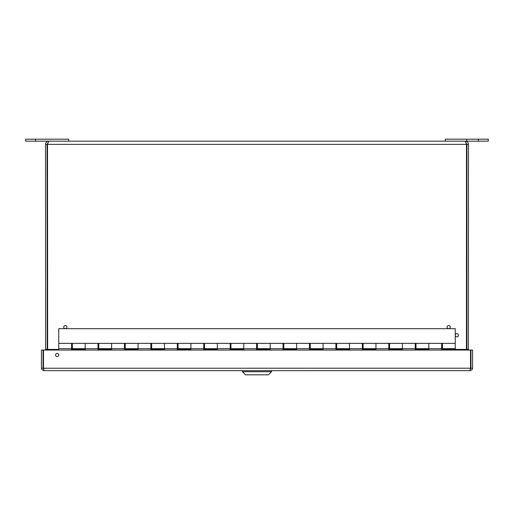 <?xml version="1.0" encoding="UTF-8"?>
<svg xmlns="http://www.w3.org/2000/svg" width="514" height="514" viewBox="0 0 514 514"><rect width="100%" height="100%" fill="white"/><g stroke="black" fill="none" stroke-linecap="round" stroke-linejoin="round"><path stroke-width="0.77" d="M43.896 370.665L43.491 368.197L43.491 350.047L470.509 350.047L470.509 368.197L470.104 370.665L43.896 370.665L41.968 369.739L41.428 368.197L43.067 368.197L43.067 350.047L41.428 350.047L41.428 368.197M43.896 369.026L43.067 368.197M470.104 369.026L470.933 368.197L470.933 350.047L472.572 350.047L472.572 368.197L472.032 369.739L470.104 370.665M470.509 368.197L43.491 368.223M470.933 368.197L472.572 368.197M57.157 356.587A1.587 1.587 0 0 1 55.782 354.21A1.587 1.587 0 0 1 58.532 354.21A1.587 1.587 0 0 1 57.157 356.587M25.7 139.172L25.7 141.157L68.658 141.157L68.658 139.172L25.7 139.172M466.834 141.157L445.342 141.157L445.342 139.172L466.834 139.172L466.834 141.157L488.3 141.157L488.3 139.172L466.834 139.172M455.256 350.047L441.642 349.726L441.642 348.672L428.824 348.672L428.824 343.384L428.824 349.726L415.209 349.726L415.209 348.672L402.391 348.672L402.391 343.384L402.391 349.726L388.777 349.726L388.777 348.672L375.952 348.672L375.952 343.384L375.952 349.726L362.338 349.726L362.338 348.672L349.52 348.672L349.52 343.384L349.52 349.726L335.905 349.726L335.905 348.672L323.088 348.672L323.088 343.384L323.088 349.726L309.473 349.726L309.473 348.672L296.649 348.672L296.649 343.384L296.649 349.726L283.041 349.726L283.041 348.672L270.216 348.672L270.216 343.384L270.216 349.726L256.602 349.726L256.602 348.672L243.784 348.672L243.784 343.384L243.784 349.726L230.169 349.726L230.169 348.672L217.351 348.672L217.351 343.384L217.351 349.726L203.737 349.726L203.737 348.672L190.912 348.672L190.912 343.384L190.912 349.726L177.298 349.726L177.298 348.672L164.48 348.672L164.48 343.384L164.48 349.726L150.865 349.726L150.865 348.672L138.048 348.672L138.048 343.384L138.048 349.726L124.433 349.726L124.433 348.672L111.609 348.672L111.609 343.384L111.609 349.726L98.001 349.726L98.001 348.672L85.176 348.672L85.176 343.384L85.176 349.726L71.562 349.726L71.562 343.384L58.744 343.384L58.744 350.047M98.001 348.672L98.001 343.384L85.176 343.352L98.791 343.352L98.791 348.672L111.609 348.672M124.433 348.672L124.433 343.384L111.609 343.352L125.223 343.352L125.223 348.672L138.048 348.672M150.865 348.672L150.865 343.384L138.048 343.352L151.662 343.352L151.662 348.672L164.48 348.672M177.298 348.672L177.298 343.384L164.48 343.352L178.095 343.352L178.095 348.672L190.912 348.672M203.737 348.672L203.737 343.384L190.912 343.352L204.527 343.352L204.527 348.672L217.351 348.672M230.169 348.672L230.169 343.384L217.351 343.352L230.959 343.352L230.959 348.672L243.784 348.672M256.602 348.672L256.602 343.384L243.784 343.352L257.398 343.352L257.398 348.672L270.216 348.672M283.041 348.672L283.041 343.384L270.216 343.352L283.831 343.352L283.831 348.672L296.649 348.672M309.473 348.672L309.473 343.384L296.649 343.352L310.263 343.352L310.263 348.672L323.088 348.672M335.905 348.672L335.905 343.384L323.088 343.352L336.702 343.352L336.702 348.672L349.52 348.672M362.338 348.672L362.338 343.384L349.52 343.352L363.135 343.352L363.135 348.672L375.952 348.672M388.777 348.672L388.777 343.384L375.952 343.352L389.567 343.352L389.567 348.672L402.391 348.672M415.209 348.672L415.209 343.384L402.391 343.352L415.999 343.352L415.999 348.672L428.824 348.672M441.642 348.672L441.642 343.384L428.824 343.352L442.438 343.352L442.438 348.672L455.256 348.672L455.256 328.677L58.744 328.677L58.744 343.352L72.358 343.352L72.358 348.672L85.176 348.672M65.349 328.677A1.587 1.587 0 0 1 63.98 326.3A1.587 1.587 0 0 1 66.724 326.3A1.587 1.587 0 0 1 65.349 328.677M448.651 328.677A1.587 1.587 0 0 1 447.276 326.3A1.587 1.587 0 0 1 450.02 326.3A1.587 1.587 0 0 1 448.651 328.677M456.843 336.876A1.587 1.587 0 0 1 455.468 334.498A1.587 1.587 0 0 1 458.218 334.498A1.587 1.587 0 0 1 456.843 336.876M47.86 142.969L47.082 144.37L45.528 144.37L45.585 350.047M47.211 350.047L47.082 144.37M468.415 350.047L468.472 144.37C468.28 142.417 467.213 141.35 465.26 141.157L466.494 144.37L466.461 350.047M466.789 350.047L466.918 349.417L468.472 349.417M47.539 350.047L47.506 349.417L47.539 350.047M47.629 350.047L47.506 144.37L48.74 141.157C46.787 141.35 45.72 142.417 45.528 144.37M466.14 142.969L466.918 144.37L466.918 349.417M48.74 141.157L465.26 141.157M466.918 144.37L468.472 144.37M445.342 141.157L68.658 141.157M242.428 371.706L271.572 371.706L271.572 370.665L271.572 371.706L242.428 371.706L242.428 370.665L242.428 371.706L245.551 374.828L268.449 374.828L271.572 371.706L268.449 374.828L245.551 374.828L242.428 371.706M35.614 139.172L35.614 141.157M478.386 139.172L478.386 141.157M45.528 349.417L47.082 349.417M47.506 349.417L58.744 349.417M71.562 349.417L85.176 349.417M98.001 349.417L111.609 349.417M124.433 349.417L138.048 349.417M150.865 349.417L164.48 349.417M177.298 349.417L190.912 349.417M203.737 349.417L217.351 349.417M230.169 349.417L243.784 349.417M256.602 349.417L270.216 349.417M283.041 349.417L296.649 349.417M309.473 349.417L323.088 349.417M335.905 349.417L349.52 349.417M362.338 349.417L375.952 349.417M388.777 349.417L402.391 349.417M415.209 349.417L428.824 349.417M441.642 349.417L466.494 349.417M466.494 144.37L47.506 144.37M71.562 348.672L58.744 348.672M442.438 344.708L441.642 344.708M415.999 344.708L415.209 344.708M389.567 344.708L388.777 344.708M363.135 344.708L362.338 344.708M336.702 344.708L335.905 344.708M310.263 344.708L309.473 344.708M283.831 344.708L283.041 344.708M257.398 344.708L256.602 344.708M230.959 344.708L230.169 344.708M204.527 344.708L203.737 344.708M178.095 344.708L177.298 344.708M151.662 344.708L150.865 344.708M125.223 344.708L124.433 344.708M98.791 344.708L98.001 344.708M72.358 344.708L71.562 344.708M442.438 347.348L441.642 347.348M415.999 347.348L415.209 347.348M389.567 347.348L388.777 347.348M363.135 347.348L362.338 347.348M336.702 347.348L335.905 347.348M310.263 347.348L309.473 347.348M283.831 347.348L283.041 347.348M257.398 347.348L256.602 347.348M230.959 347.348L230.169 347.348M204.527 347.348L203.737 347.348M178.095 347.348L177.298 347.348M151.662 347.348L150.865 347.348M125.223 347.348L124.433 347.348M98.791 347.348L98.001 347.348M72.358 347.348L71.562 347.348M415.999 343.384L428.824 343.384M389.567 343.384L402.391 343.384M363.135 343.384L375.952 343.384M336.702 343.384L349.52 343.384M310.263 343.384L323.088 343.384M283.831 343.384L296.649 343.384M257.398 343.384L270.216 343.384M230.959 343.384L243.784 343.384M204.527 343.384L217.351 343.384M178.095 343.384L190.912 343.384M151.662 343.384L164.48 343.384M125.223 343.384L138.048 343.384M98.791 343.384L111.609 343.384M72.358 343.384L85.176 343.384M442.438 343.384L455.256 343.384"/></g></svg>
